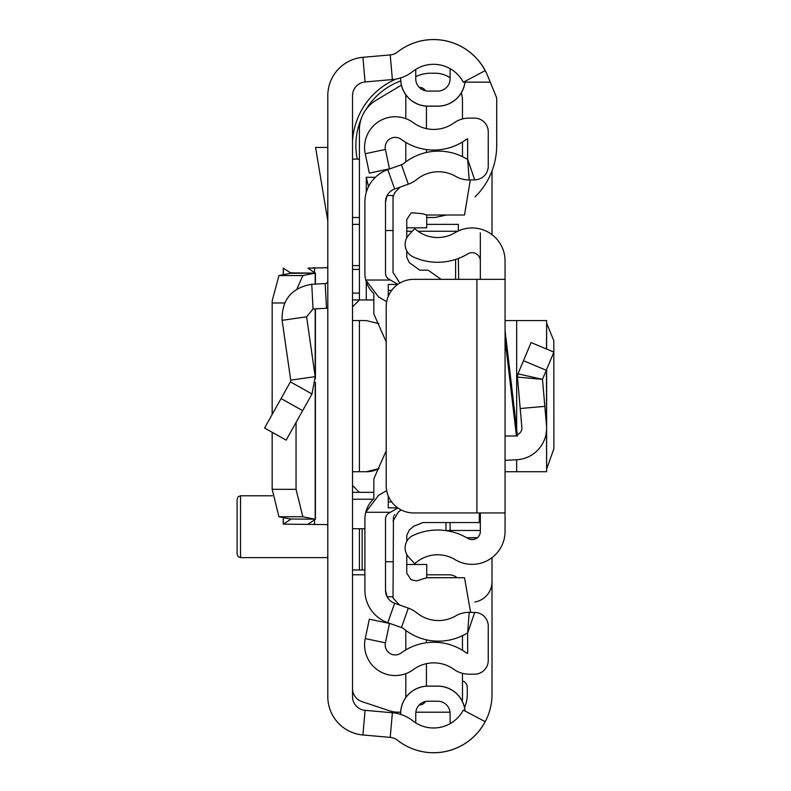 <?xml version="1.0" encoding="UTF-8"?>
<svg xmlns="http://www.w3.org/2000/svg" width="791" height="791" viewBox="0 0 791 791"><rect width="100%" height="100%" fill="white"/><g stroke="black" fill="none" stroke-linecap="round" stroke-linejoin="round"><path stroke-width="1.19" d="M297.08 288.774L302.834 275.555L315.194 273.132L315.194 284.098M272.163 414.484L272.183 300.837L278.936 275.555L302.834 275.555M296.052 422.443L296.052 489.322L302.834 516.75L315.411 519.292L308.006 524.176M272.163 432.291L272.163 489.322L296.052 489.322M315.194 384.515L315.194 519.163L290.505 519.015L278.936 516.75L272.163 489.322M290.505 519.015L315.194 519.163M290.505 519.45L283.376 524.146L327.8 524.571L327.148 524.571L327.8 525.896L327.8 524.571M283.376 517.611L283.277 524.176L283.277 517.591M283.376 524.146L327.148 524.571M327.8 696.644L327.8 95.652A38.472 38.472 0 0 1 362.911 57.318L390.22 54.925A13.744 13.744 0 0 0 397.507 52.038A58.405 58.405 0 0 1 485.18 70.646L463.318 82.224A33.667 33.667 0 0 0 412.773 71.497A38.472 38.472 0 0 1 392.385 79.565L365.076 81.957A13.744 13.744 0 0 0 352.529 95.652L352.529 696.644A13.744 13.744 0 0 0 365.076 710.338L392.385 712.74A38.472 38.472 0 0 1 412.773 720.799A33.667 33.667 0 0 0 463.318 710.081L485.18 721.659A58.405 58.405 0 0 1 397.507 740.257A13.744 13.744 0 0 0 390.22 737.38L362.911 734.977A38.472 38.472 0 0 1 327.8 696.644L327.8 696.653A38.472 38.472 0 0 0 362.921 734.987L387.748 737.163M465.029 81.315A27.418 27.418 0 0 1 437.73 106.132L428.109 106.202L437.73 106.202A27.487 27.487 0 0 0 465.098 81.275M400.632 77.913L400.632 78.714A27.487 27.487 0 0 0 428.109 106.202L428.109 106.132A27.418 27.418 0 0 1 400.691 78.714L400.632 78.714M437.73 106.132L428.109 106.132M400.691 714.402L400.691 713.581A27.418 27.418 0 0 1 428.109 686.163L437.73 686.163A27.418 27.418 0 0 1 465.029 710.98M400.632 714.382L400.632 713.581A27.487 27.487 0 0 1 428.109 686.104L437.73 686.104A27.487 27.487 0 0 1 465.098 711.02M428.109 91.084A12.369 12.369 0 0 1 415.75 78.714A12.369 12.369 0 0 0 428.109 91.084L437.73 91.084A12.369 12.369 0 0 0 450.099 78.714L450.099 71.843A21.99 21.99 0 0 1 450.316 68.777M415.75 78.714L415.75 69.42M450.099 78.714A12.369 12.369 0 0 1 437.73 91.084M450.316 723.528A21.99 21.99 0 0 1 450.099 720.453L450.099 713.581L450.099 720.453M437.73 701.222A12.369 12.369 0 0 1 450.099 713.581A12.369 12.369 0 0 0 437.73 701.222L428.109 701.222A12.369 12.369 0 0 0 415.75 713.581L415.75 722.885M352.529 224.377L359.401 224.377M359.401 265.598L352.529 265.598M352.529 528.754L364.898 528.754M364.898 569.985L362.149 569.985L362.149 528.754M359.401 528.754L359.401 569.985L362.149 569.985M359.401 569.985L352.529 569.985M327.8 308.174A27.487 27.487 0 0 1 326.485 308.272L313.048 308.974L306.601 316.815L282.12 320.335C281.675 299.829 291.553 287.815 311.753 284.276L325.19 283.574L326.485 308.272M327.8 280.825A2.749 2.749 0 0 1 325.19 283.574M282.12 320.335L290.722 380.155L315.204 376.635L306.601 316.815M290.722 380.155L290.396 381.885L311.99 393.967L315.204 376.635M290.396 381.885L264.58 428.03L286.164 440.122L311.99 393.967M327.8 147.423L315.579 147.423L327.8 220.916M327.8 266.399L327.148 267.734L327.8 267.734L308.035 268.159L315.194 273.132L290.505 273.291L278.936 275.555M327.148 267.734L308.006 268.129M283.277 274.704L283.277 268.129L290.505 272.846L315.194 273.132M475.055 196.89A72.149 72.149 0 0 0 496.699 145.366L496.699 97.946L487.671 75.847A58.405 58.405 0 0 0 402.392 48.587M373.372 499.21L352.529 499.21M359.401 269.415L352.529 269.415M359.401 293.085L352.529 293.085M352.529 217.505L359.401 217.505M490.242 82.145L464.999 82.145M359.401 159.1L352.529 159.1M387.748 55.143L362.921 57.308A38.472 38.472 0 0 0 327.8 95.642L327.8 95.652M402.392 743.708A58.405 58.405 0 0 0 492.012 694.35L492.012 557.645M492.012 234.65L492.012 170.945M474.847 601.991A20.615 20.615 0 0 0 492.012 581.662M400.661 712.207L398.219 712.207A27.487 27.487 0 0 1 389.528 710.802L361.932 701.597A13.744 13.744 0 0 1 352.529 688.566M415.819 712.207L448.724 712.207A13.744 13.744 0 0 0 450.02 712.147M462.468 673.349L462.468 698.473A13.744 13.744 0 0 1 462.211 701.093M462.468 650.321L462.468 635.648M426.735 574.79L448.724 574.79A13.744 13.744 0 0 1 457.208 577.717M364.898 574.79L352.529 574.79M496.699 117.879L496.699 145.366M352.529 141.203A72.149 72.149 0 0 1 396.162 79.041M462.468 680.922A6.872 6.872 0 0 1 467.273 687.478L467.273 694.35A33.667 33.667 0 0 1 464.554 707.599M352.529 299.957L373.836 299.957M458.345 230.952L458.345 224.377L426.735 224.377M352.529 492.338L373.836 492.338M352.529 485.466L359.401 492.338M366.273 471.733A27.487 27.487 0 0 0 379.057 468.579L366.273 471.733L352.529 471.733M352.529 306.829L359.401 299.957L359.401 129.773A34.359 34.359 0 0 1 376.081 100.309L401.393 85.131M352.529 320.573L366.273 320.573L378.8 323.588A27.487 27.487 0 0 0 376.862 322.688M359.401 471.733L359.401 320.573M368.517 186.636L366.273 177.283L366.273 192.361M366.273 281.814L366.273 299.957M461.311 92.824A27.487 27.487 0 0 1 462.468 100.704L462.468 118.957M462.468 141.984L462.468 156.648M415.75 76.668A34.359 34.359 0 0 1 430.759 73.217L434.981 73.217A27.487 27.487 0 0 1 450.099 77.745M446.45 215.004L434.981 217.505L426.735 217.505M400.721 80.919A68.708 68.708 0 0 0 365.551 110.167M361.26 118.64A68.708 68.708 0 0 0 357.235 159.1M237.102 499.21L238.131 496.768L240.533 495.779L240.533 557.615L238.131 556.627L237.102 554.184L237.102 500.041M546.621 469.162L553.898 448.665L553.819 340.703L546.621 323.133M546.502 369.763L546.502 425.42A31.61 31.61 0 0 1 516.671 459.729L505.063 460.342L505.063 471.733L546.621 471.733L546.502 430.907M505.063 279.342L505.063 512.954L413.683 512.954A27.487 27.487 0 0 1 386.196 485.466L386.196 306.829A27.487 27.487 0 0 1 413.683 279.342L505.063 279.342L505.063 260.931A32.985 32.985 0 0 0 455.043 232.692A33.667 33.667 0 0 1 414.781 228.579L408.789 235.056A13.744 13.744 0 0 0 413.09 256.857A58.405 58.405 0 0 0 467.827 253.871A8.246 8.246 0 0 1 480.335 260.931L480.335 232.821M480.335 512.954L480.335 531.364A8.246 8.246 0 0 1 467.827 538.424A58.405 58.405 0 0 0 413.09 535.438A13.744 13.744 0 0 0 408.789 557.25L414.781 563.726A33.667 33.667 0 0 1 455.043 559.603A32.985 32.985 0 0 0 505.063 531.364L505.063 512.954M546.502 349.019L546.621 320.573L505.063 320.573L505.063 330.49L517.462 435.999L505.063 435.999M480.335 279.342L480.335 260.931M546.502 425.42L542.488 379.344L517.967 373.846L517.462 377.099L517.967 373.846L531.087 342.552L553.898 352.124L546.284 370.277L523.474 360.716M544.841 406.366L520.201 408.522L517.462 377.099L542.488 379.344L546.284 370.277M517.294 434.645A6.872 6.872 0 0 0 521.862 427.575L520.201 408.522M480.335 531.364L480.335 530.474L450.099 530.474L450.099 531.374M458.345 258.479L458.691 279.342M445.976 522.544L445.976 530.623M455.596 279.342L455.596 259.448L455.596 279.342M386.69 301.678L378.642 297.04L365.758 280.034L390.408 280.034L388.945 279.183A6.872 6.872 0 0 1 385.514 273.231L385.514 201.982A13.744 13.744 0 0 1 394.66 189.029L408.324 184.184A28.862 28.862 0 0 0 416.847 179.409A34.359 34.359 0 0 1 455.735 176.403A26.113 26.113 0 0 0 469.201 179.933L474.699 179.864A13.744 13.744 0 0 0 488.255 166.12L488.255 131.86A13.744 13.744 0 0 0 474.511 118.116L469.023 118.116A26.113 26.113 0 0 0 453.807 123.001A34.359 34.359 0 0 1 413.406 122.734A30.641 30.641 0 0 0 365.234 153.711L369.328 173.11L389.498 168.859L385.405 149.459A10.036 10.036 0 0 1 401.175 139.325A54.965 54.965 0 0 0 465.82 139.76A5.497 5.497 0 0 1 467.649 138.909L467.649 159.189L474.699 179.864M397.883 284.345L390.408 280.034M386.69 490.618L378.642 495.265L365.758 512.271A27.487 27.487 0 0 0 364.898 519.064L364.898 590.323A34.359 34.359 0 0 0 387.778 622.705L401.433 627.54A8.246 8.246 0 0 1 403.865 628.904A54.965 54.965 0 0 0 466.097 633.72A5.497 5.497 0 0 1 467.649 633.107L467.649 653.396A5.497 5.497 0 0 1 465.82 652.535A54.965 54.965 0 0 0 401.175 652.98A10.036 10.036 0 0 1 385.405 642.836L389.498 623.437L369.328 619.185L365.234 638.584A30.641 30.641 0 0 0 413.406 669.572A34.359 34.359 0 0 1 453.807 669.295A26.113 26.113 0 0 0 469.023 674.179L474.511 674.179A13.744 13.744 0 0 0 488.255 660.436L488.255 626.175A13.744 13.744 0 0 0 474.699 612.432L469.201 612.363A26.113 26.113 0 0 0 455.735 615.902A34.359 34.359 0 0 1 416.847 612.896A28.862 28.862 0 0 0 408.324 608.121L394.66 603.276A13.744 13.744 0 0 1 385.514 590.323L385.514 519.064A6.872 6.872 0 0 1 388.945 513.112L397.883 507.96M386.196 341.93L373.836 313.898L373.836 293.51A27.487 27.487 0 0 1 364.898 273.231L364.898 201.982A34.359 34.359 0 0 1 387.778 169.6L401.433 164.755A8.246 8.246 0 0 0 403.865 163.391A54.965 54.965 0 0 1 466.097 158.576A5.497 5.497 0 0 0 467.649 159.189L469.201 179.933M386.196 450.781L373.836 478.802L373.836 498.785A27.487 27.487 0 0 0 365.758 512.271L390.408 512.271M393.028 195.515L387.125 195.515L385.514 201.982M393.028 596.78L387.125 596.78L385.514 590.323M426.418 106.142L426.418 128.636M426.418 149.548L426.418 152.475M426.418 663.669L426.418 686.153M426.418 639.83L426.418 642.747M405.803 161.888L405.803 142.39M405.803 118.64L405.803 94.772M419.319 87.406L419.546 87.406A6.872 6.872 0 0 1 425.469 90.797M405.803 649.915L405.803 630.407M405.803 697.533L405.803 673.665M425.469 701.498A6.872 6.872 0 0 1 419.546 704.89L419.319 704.89M426.735 215.004L426.735 227.808L406.762 227.808M406.762 564.487L426.735 564.487L426.735 577.717M470.605 612.382L464.515 577.717L426.715 577.717L416.501 580.92L412.052 579.981L410.816 579.437L406.762 573.168L406.762 554.412M441.081 279.342L428.109 270.156L419.754 270.156L409.234 262.543L406.762 257.263L406.762 250.885M397.754 284.434L388.262 284.434L388.262 290.376L391.674 290.376M388.262 290.376L388.262 296.388M388.262 495.917L388.262 501.929L391.674 501.929M388.262 501.929L388.262 507.871L397.754 507.871M479.277 512.954L479.277 522.544L423.066 522.544L413.703 526.233L409.234 530.178L406.762 535.448L406.762 541.41M399.534 604.996L393.028 598.055L393.453 516.889M385.514 230.557L393.028 230.557L393.028 195.585L393.028 197.186L394.749 192.628L400.127 187.091M470.299 179.923L464.515 215.004L426.715 215.004L422.79 213.768L412.052 212.739L410.816 213.283L406.762 219.552L406.762 237.883M401.146 509.928L398.199 512.173L393.028 521.121M394.007 515.722L394.739 514.654M393.028 195.585L393.028 272.43L399.139 282.031L400.325 282.812M272.163 302.973L284.533 302.973M278.936 516.75L302.834 516.75M313.226 524.532L314.521 524.532L314.521 519.875M390.22 54.925L392.385 79.565M362.911 57.318L365.076 81.957M362.911 734.977L365.076 710.338M390.22 737.38L392.385 712.74M311.753 284.276L313.048 308.974M281.062 398.565L302.656 410.648M313.226 267.763L314.521 267.763L314.521 272.43M315.194 308.866L315.194 376.565M315.411 273.063L315.411 284.078L315.431 273.043M315.431 378.81L315.431 308.846L315.411 378.494M315.411 382.597L315.411 519.232L315.431 382.28M283.376 268.159L283.376 274.685M406.762 231.249L412.309 231.249M418.063 231.249L457.712 231.249M375.369 177.283L366.273 177.283M516.444 435.999L505.063 339.112M476.894 279.342L476.894 512.954M516.671 320.573L516.671 429.266M516.671 459.729L516.671 471.733M446.233 530.662L450.099 530.474L450.099 522.544M466.611 537.712L477.359 537.712M401.433 164.755L408.324 184.184M387.778 169.6L394.66 189.029M388.46 280.034L388.945 279.183M388.46 512.271L388.945 513.112M387.778 622.705L394.66 603.276M401.433 627.54L408.324 608.121M474.699 612.432L467.649 633.107L469.201 612.363M385.405 642.836L365.234 638.584M385.405 149.459L365.234 153.711M385.514 561.739L393.028 561.739M240.533 495.779L272.361 495.779M240.533 557.615L327.8 557.615M546.621 320.573L546.621 349.068M546.621 369.476L546.621 471.733M466.809 537.831L477.21 537.831"/></g></svg>

